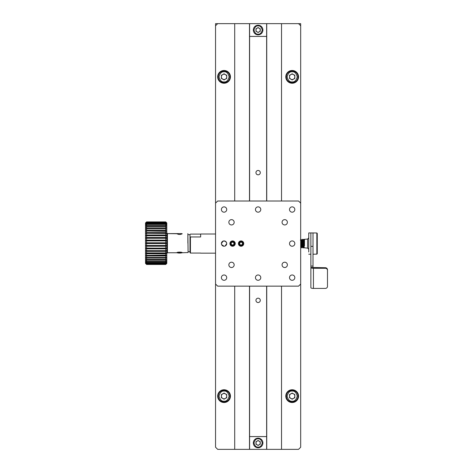 <?xml version="1.0" encoding="UTF-8"?>
<svg xmlns="http://www.w3.org/2000/svg" width="473" height="473" viewBox="0 0 473 473"><rect width="100%" height="100%" fill="white"/><g stroke="black" fill="none" stroke-linecap="round" stroke-linejoin="round"><path stroke-width="0.71" d="M218.207 396.138A5.853 5.853 0 0 1 224.06 390.284A5.853 5.853 0 0 1 229.913 396.138A5.853 5.853 0 0 1 224.06 401.991A5.853 5.853 0 0 1 218.207 396.138M226.721 394.6L224.06 393.063L221.399 394.6L221.399 397.675L224.06 399.212L226.721 397.675L226.721 394.6M225.39 393.832A2.661 2.661 0 0 0 221.399 396.138A2.661 2.661 0 0 0 225.39 398.443A2.661 2.661 0 0 0 225.39 393.832M286.319 76.863A5.853 5.853 0 0 1 292.172 71.009A5.853 5.853 0 0 1 298.025 76.863A5.853 5.853 0 0 1 292.172 82.716A5.853 5.853 0 0 1 286.319 76.863M294.833 75.325L292.172 73.788L289.511 75.325L289.511 78.4L292.172 79.937L294.833 78.4L294.833 75.325M293.502 74.557A2.661 2.661 0 0 0 289.511 76.863A2.661 2.661 0 0 0 293.502 79.168A2.661 2.661 0 0 0 293.502 74.557M286.319 396.138A5.853 5.853 0 0 1 292.172 390.284A5.853 5.853 0 0 1 298.025 396.138A5.853 5.853 0 0 1 292.172 401.991A5.853 5.853 0 0 1 286.319 396.138M294.833 394.6L292.172 393.063L289.511 394.6L289.511 397.675L292.172 399.212L294.833 397.675L294.833 394.6M293.502 393.832A2.661 2.661 0 0 0 289.511 396.138A2.661 2.661 0 0 0 293.502 398.443A2.661 2.661 0 0 0 293.502 393.832M258.116 34.825A4.789 4.789 0 0 1 253.971 27.641A4.789 4.789 0 0 1 262.267 27.641A4.789 4.789 0 0 1 258.116 34.825A4.789 4.789 0 0 1 253.971 27.641A4.789 4.789 0 0 1 262.267 27.641A4.789 4.789 0 0 1 258.116 34.825M260.245 28.806L258.116 27.576L255.988 28.806L255.988 31.265L258.116 32.495L260.245 31.265L260.245 28.806M257.052 28.191A2.129 2.129 0 0 1 260.245 30.036A2.129 2.129 0 0 1 257.052 31.88A2.129 2.129 0 0 1 257.052 28.191M232.574 241.437A2.14 2.14 0 0 1 234.431 244.653A2.14 2.14 0 0 1 230.723 244.653A2.14 2.14 0 0 1 232.574 241.437M233.946 244.405L233.975 242.809L232.61 241.987L231.208 242.755L231.179 244.352L232.545 245.18L233.946 244.405M231.906 242.371A1.384 1.384 0 0 1 233.958 243.607A1.384 1.384 0 0 1 231.859 244.766A1.384 1.384 0 0 1 231.906 242.371M215.546 34.21L215.546 23.65L300.686 23.65L300.686 203.142L298.558 201.013L217.675 201.013L215.546 203.142L215.546 202.509M300.686 447.222L300.686 284.025L298.558 286.153L217.675 286.153L215.546 284.025L215.546 447.222L217.675 449.35L298.558 449.35L300.686 447.222M215.546 34.375L215.546 202.379M215.546 299.858L215.546 299.303M281.53 23.65L281.53 201.013M281.53 286.153L281.53 449.35M266.737 449.35L266.737 286.153M266.737 201.013L266.737 23.65M249.496 449.35L249.496 286.153M249.496 201.013L249.496 23.65M234.703 449.35L234.703 286.153M234.703 201.013L234.703 23.65M217.675 396.138A6.386 6.386 0 0 0 227.253 401.666A6.386 6.386 0 0 0 227.253 390.609A6.386 6.386 0 0 0 217.675 396.138M217.675 76.863A6.386 6.386 0 0 0 227.253 82.391A6.386 6.386 0 0 0 227.253 71.334A6.386 6.386 0 0 0 217.675 76.863M215.546 25.779L217.675 23.65M298.558 23.65L300.686 25.779M285.787 396.138A6.386 6.386 0 0 0 295.365 401.666A6.386 6.386 0 0 0 295.365 390.609A6.386 6.386 0 0 0 285.787 396.138M285.787 76.863A6.386 6.386 0 0 0 295.365 82.391A6.386 6.386 0 0 0 295.365 71.334A6.386 6.386 0 0 0 285.787 76.863M215.546 405.237L215.546 405.692M310.879 252.014L310.879 232.941L313.008 232.941L313.008 254.226L316.839 254.155L316.839 232.982L313.008 232.941L313.008 246.356L310.879 246.356L310.879 287.755A2.554 0.668 -0 0 0 313.433 288.418L313.433 268.28A2.554 0.668 180 0 1 310.879 267.617M316.839 254.155L317.265 253.729L316.2 254.155M317.265 253.729L317.265 233.408L316.839 232.982M308.751 252.014L308.751 232.941L310.879 232.941L310.879 246.356M313.433 268.28L325.353 268.28A2.129 2.058 0 0 1 327.482 270.337L327.482 286.366A2.129 2.058 0 0 1 325.353 288.418L313.433 288.418M310.879 267.446L325.353 267.724L325.353 268.28M310.879 266.08L313.008 266.08L313.008 267.446M313.008 266.08L313.008 246.356M327.482 270.337L327.482 269.781A2.129 2.058 180 0 0 325.353 267.724M218.207 76.863A5.853 5.853 0 0 1 224.06 71.009A5.853 5.853 0 0 1 229.913 76.863A5.853 5.853 0 0 1 224.06 82.716A5.853 5.853 0 0 1 218.207 76.863M226.721 75.325L224.06 73.788L221.399 75.325L221.399 78.4L224.06 79.937L226.721 78.4L226.721 75.325M225.39 74.557A2.661 2.661 0 0 0 221.399 76.863A2.661 2.661 0 0 0 225.39 79.168A2.661 2.661 0 0 0 225.39 74.557M200.647 253.061L190.43 253.061L190.004 252.724L190.004 234.667L188.088 234.667M241.088 241.437A2.14 2.14 0 0 1 242.945 244.653A2.14 2.14 0 0 1 239.237 244.653A2.14 2.14 0 0 1 241.088 241.437M242.46 244.405L242.489 242.809L241.124 241.987L239.722 242.755L239.693 244.352L241.059 245.18L242.46 244.405M240.42 242.371A1.384 1.384 0 0 1 242.472 243.607A1.384 1.384 0 0 1 240.373 244.766A1.384 1.384 0 0 1 240.42 242.371M190.004 234.437L190.43 234.105L200.647 234.105M190.004 236.624L190.43 236.961L200.647 236.961L200.647 234.005L215.546 234.005M190.43 253.061L190.43 236.961M300.686 241.254L300.923 239.326L301.644 247.817L302.058 246.953C301.78 250.513 301.502 243.353 301.224 240.207L300.923 239.326M301.768 247.456L301.916 245.765M302.164 241.401L302.389 239.344L302.566 240.207L303.069 247.822L303.743 247.805L303.92 246.953C303.565 250.335 303.258 243.69 302.897 240.207L302.413 239.326M303.571 240.633L303.719 239.338L303.873 240.207L304.234 247.828L307.58 248.106L307.58 239.054L308.751 237.889M304.494 245.765L304.494 239.326L307.58 239.054M304.027 245.883L303.92 246.953M302.554 240.101L302.448 241.401M302.158 245.765L302.058 246.953M300.686 242.064L301.088 241.401L301.088 245.765L301.425 245.765M223.043 241.124L221.399 243.583A2.661 2.661 0 0 0 225.39 245.883A2.661 2.661 0 0 0 225.39 241.277A2.661 2.661 0 0 0 221.399 243.583A2.661 2.661 0 0 0 225.39 245.883A2.661 2.661 0 0 0 225.39 241.277A2.661 2.661 0 0 0 221.399 243.583L221.606 242.554L223.043 241.124L225.089 241.124L226.52 242.56L225.089 241.124L224.06 240.923M215.546 284.025L215.546 203.142L217.675 201.013L298.558 201.013L300.686 203.142L300.686 284.025L298.558 286.153L217.675 286.153L215.546 284.025L215.546 203.142M221.399 209.527A2.661 2.661 0 0 0 225.39 211.827A2.661 2.661 0 0 0 225.39 207.221A2.661 2.661 0 0 0 221.399 209.527A2.661 2.661 0 0 0 225.39 211.827A2.661 2.661 0 0 0 225.39 207.221A2.661 2.661 0 0 0 221.399 209.527M221.399 277.639A2.661 2.661 0 0 0 225.39 279.939A2.661 2.661 0 0 0 225.39 275.333A2.661 2.661 0 0 0 221.399 277.639A2.661 2.661 0 0 0 225.39 279.939A2.661 2.661 0 0 0 225.39 275.333A2.661 2.661 0 0 0 221.399 277.639M289.511 277.639A2.661 2.661 0 0 0 293.502 279.939A2.661 2.661 0 0 0 293.502 275.333A2.661 2.661 0 0 0 289.511 277.639A2.661 2.661 0 0 0 293.502 279.939A2.661 2.661 0 0 0 293.502 275.333A2.661 2.661 0 0 0 289.511 277.639M289.511 209.527A2.661 2.661 0 0 0 293.502 211.827A2.661 2.661 0 0 0 293.502 207.221A2.661 2.661 0 0 0 289.511 209.527A2.661 2.661 0 0 0 293.502 211.827A2.661 2.661 0 0 0 293.502 207.221A2.661 2.661 0 0 0 289.511 209.527M238.427 243.583A2.661 2.661 0 0 0 242.418 245.883A2.661 2.661 0 0 0 242.418 241.277A2.661 2.661 0 0 0 238.427 243.583A2.661 2.661 0 0 0 242.418 245.883A2.661 2.661 0 0 0 242.418 241.277A2.661 2.661 0 0 0 238.427 243.583M229.913 243.583A2.661 2.661 0 0 0 233.904 245.883A2.661 2.661 0 0 0 233.904 241.277A2.661 2.661 0 0 0 229.913 243.583A2.661 2.661 0 0 0 233.904 245.883A2.661 2.661 0 0 0 233.904 241.277A2.661 2.661 0 0 0 229.913 243.583M228.849 264.868A2.661 2.661 0 0 0 232.84 267.168A2.661 2.661 0 0 0 232.84 262.562A2.661 2.661 0 0 0 228.849 264.868A2.661 2.661 0 0 0 232.84 267.168A2.661 2.661 0 0 0 232.84 262.562A2.661 2.661 0 0 0 228.849 264.868M282.062 264.868A2.661 2.661 0 0 0 286.053 267.168A2.661 2.661 0 0 0 286.053 262.562A2.661 2.661 0 0 0 282.062 264.868A2.661 2.661 0 0 0 286.053 267.168A2.661 2.661 0 0 0 286.053 262.562A2.661 2.661 0 0 0 282.062 264.868M255.455 277.639A2.661 2.661 0 0 0 259.446 279.939A2.661 2.661 0 0 0 259.446 275.333A2.661 2.661 0 0 0 255.455 277.639A2.661 2.661 0 0 0 259.446 279.939A2.661 2.661 0 0 0 259.446 275.333A2.661 2.661 0 0 0 255.455 277.639M282.062 222.298A2.661 2.661 0 0 0 286.053 224.598A2.661 2.661 0 0 0 286.053 219.992A2.661 2.661 0 0 0 282.062 222.298A2.661 2.661 0 0 0 286.053 224.598A2.661 2.661 0 0 0 286.053 219.992A2.661 2.661 0 0 0 282.062 222.298M228.849 222.298A2.661 2.661 0 0 0 232.84 224.598A2.661 2.661 0 0 0 232.84 219.992A2.661 2.661 0 0 0 228.849 222.298A2.661 2.661 0 0 0 232.84 224.598A2.661 2.661 0 0 0 232.84 219.992A2.661 2.661 0 0 0 228.849 222.298M289.511 243.583A2.661 2.661 0 0 0 293.502 245.883A2.661 2.661 0 0 0 293.502 241.277A2.661 2.661 0 0 0 289.511 243.583A2.661 2.661 0 0 0 293.502 245.883A2.661 2.661 0 0 0 293.502 241.277A2.661 2.661 0 0 0 289.511 243.583M255.455 209.527A2.661 2.661 0 0 0 259.446 211.827A2.661 2.661 0 0 0 259.446 207.221A2.661 2.661 0 0 0 255.455 209.527A2.661 2.661 0 0 0 259.446 211.827A2.661 2.661 0 0 0 259.446 207.221A2.661 2.661 0 0 0 255.455 209.527M221.606 244.606L224.06 246.244L221.606 244.606M225.083 246.037L226.721 243.583L225.083 246.037M241.088 240.923L240.071 241.124M232.574 240.923L231.557 241.124M179.574 252.121A2.619 0.479 -0 0 1 182.146 252.683A2.619 0.479 -0 0 1 179.574 253.073A2.619 0.479 -0 0 1 177.003 252.683A2.619 0.479 -0 0 1 179.574 252.121M180.852 252.842L181.366 252.517L180.095 252.275L177.783 252.677L180.852 252.842M249.602 286.153L249.602 449.35M249.602 23.65L249.602 201.013M266.63 23.65L266.63 201.013M266.63 286.153L266.63 449.35M258.116 298.173A2.182 2.182 0 0 1 260.008 301.443A2.182 2.182 0 0 1 256.23 301.443A2.182 2.182 0 0 1 258.116 298.173M258.116 170.463A2.182 2.182 0 0 1 260.008 173.733A2.182 2.182 0 0 1 256.23 173.733A2.182 2.182 0 0 1 258.116 170.463M266.63 436.579L249.602 436.579M249.602 36.421L266.63 36.421M300.686 203.142L300.686 284.025M215.546 263.041L215.546 263.668M215.546 224.728L215.546 225.355M215.546 224.87L215.546 226.106M215.546 263.183L215.546 264.259M289.511 76.863A2.661 2.661 0 0 0 290.842 79.168M258.116 447.754A4.789 4.789 0 0 1 253.971 440.57A4.789 4.789 0 0 1 262.267 440.57A4.789 4.789 0 0 1 258.116 447.754A4.789 4.789 0 0 1 253.971 440.57A4.789 4.789 0 0 1 262.267 440.57A4.789 4.789 0 0 1 258.116 447.754M260.245 441.735L258.116 440.505L255.988 441.735L255.988 444.194L258.116 445.424L260.245 444.194L260.245 441.735M257.052 441.12A2.129 2.129 0 0 1 260.245 442.965A2.129 2.129 0 0 1 257.052 444.809A2.129 2.129 0 0 1 257.052 441.12M165.739 264.466L146.583 264.442L145.518 263.36L146.583 264.466L145.518 263.041L146.583 264.466L165.739 264.442L166.803 263.041L165.739 264.159L146.583 264.159L145.518 263.041L146.583 264.011L145.518 262.409L145.518 263.36L146.583 264.395L165.739 264.395L146.583 264.159L165.739 264.395L166.803 263.36L165.739 264.466L166.803 263.402L166.803 262.409L165.739 263.538L146.583 263.538L145.518 262.409L146.583 263.301L146.583 262.598L145.518 261.474L145.518 263.041L146.583 264.011L165.739 264.011L165.739 263.538L146.583 263.538L146.583 264.011L165.739 264.011L166.803 263.041L165.739 264.466L146.583 264.466L165.739 264.466M165.739 263.301L165.739 262.598L146.583 262.598L145.518 261.474L146.583 262.273L146.583 261.356L145.518 260.251L145.518 262.409L146.583 263.301L165.739 263.301L166.803 262.409L166.803 261.474L165.739 262.598L146.583 262.598L146.583 263.301L165.739 263.301L165.739 262.598L166.803 261.474L166.803 260.251L165.739 261.356L146.583 261.356L145.518 260.251L146.583 260.942L146.583 259.825L145.518 258.761L145.518 261.474L146.583 262.273L165.739 262.273L165.739 261.356L146.583 261.356L146.583 262.273L165.739 262.273L166.803 261.474L166.803 258.761L165.739 259.825L146.583 259.825L145.518 258.761L146.583 259.328L146.583 258.027L145.518 257.022L145.518 260.251L146.583 260.942L165.739 260.942L165.739 259.825L146.583 259.825L146.583 260.942L165.739 260.942L166.803 260.251L165.739 261.356L165.739 262.273L166.803 261.474L166.803 262.409L165.739 264.011L166.803 263.041L166.803 262.409L165.739 263.301M165.739 259.328L165.739 258.027L146.583 258.027L145.518 257.022L146.583 257.466L146.583 255.999L145.518 255.065L145.518 258.761L146.583 259.328L165.739 259.328L166.803 258.761L166.803 257.022L165.739 258.027L146.583 258.027L146.583 259.328L165.739 259.328L165.739 258.027L166.803 257.022L166.803 255.065L165.739 255.999L146.583 255.999L145.518 255.065L146.583 255.373L146.583 253.77L145.518 252.919L145.518 257.022L146.583 257.466L165.739 257.466L165.739 255.999L146.583 255.999L146.583 257.466L165.739 257.466L166.803 257.022L166.803 252.919L165.739 253.77L146.583 253.77L145.518 252.919L146.583 253.09L146.583 251.37L145.518 250.625L145.518 255.065L146.583 255.373L165.739 255.373L165.739 253.77L146.583 253.77L146.583 255.373L166.803 255.065L165.739 255.999L165.739 257.466L166.803 257.022L166.803 258.761L165.739 259.825L165.739 260.942L166.803 260.251L166.803 258.761L165.739 259.328M165.739 253.09L165.739 251.37L146.583 251.37L145.518 250.625L146.583 250.655L146.583 248.845L145.518 248.207L145.518 252.919L166.803 252.919L166.803 250.625L165.739 251.37L146.583 251.37L146.583 253.09L165.739 253.09L165.739 251.37L166.803 250.625L166.803 248.207L165.739 248.845L146.583 248.845L145.518 248.207L146.583 248.1L146.583 246.232L145.518 245.712L145.518 250.625L165.739 250.655L165.739 248.845L146.583 248.845L146.583 250.655L166.803 250.625L166.803 245.712L165.739 246.232L146.583 246.232L145.518 245.712L146.583 245.463L146.583 243.565L145.518 243.181L146.583 242.791L146.583 240.893L145.518 240.645L146.583 240.13L146.583 238.262L145.518 238.15L146.583 237.511L146.583 235.702L145.518 235.737L146.583 234.986L146.583 233.266L145.518 233.437L146.583 232.586L146.583 230.984L145.518 231.291L146.583 230.357L146.583 228.891L145.518 229.334L146.583 228.329L146.583 227.028L145.518 227.596L146.583 226.537L146.583 225.42L145.518 226.106L146.583 225.006L146.583 224.09L145.518 224.882L146.583 223.759L146.583 223.061L145.518 223.948L146.583 222.818L146.583 222.345L145.518 223.315L146.583 221.961L145.518 222.996L146.583 221.896L165.739 221.896L166.803 222.96L165.739 221.896L166.803 222.996L165.739 221.961L146.583 221.961L145.518 222.996L145.518 248.207L165.739 248.1L165.739 246.232L146.583 246.232L146.583 248.1L166.803 248.207L145.518 248.207L166.803 248.207L165.739 248.845L165.739 250.655L166.803 250.625L166.803 252.919L165.739 253.77L165.739 255.373L166.803 255.065L166.803 252.919L165.739 253.09M166.803 223.315L165.739 221.896L146.583 221.896L165.739 221.914L146.583 221.914L145.518 223.315L146.583 222.204L165.739 221.961L146.583 222.204L165.739 222.204L166.803 223.315L165.739 222.345L146.583 222.345L145.518 223.315L145.518 223.948L146.583 222.818L165.739 222.818L165.739 222.345L146.583 222.345L146.583 222.818L165.739 222.818L166.803 223.948L166.803 222.996L165.739 221.961L166.803 223.315L165.739 222.345L165.739 222.818L166.803 223.948L165.739 223.061L146.583 223.061L145.518 223.948L145.518 224.882L146.583 223.759L165.739 223.759L165.739 223.061L146.583 223.061L146.583 223.759L165.739 223.759L166.803 224.882L166.803 223.315M166.803 226.106L166.803 224.882L165.739 224.09L146.583 224.09L145.518 224.882L145.518 226.106L146.583 225.006L165.739 225.006L165.739 224.09L146.583 224.09L146.583 225.006L165.739 225.006L166.803 226.106L165.739 225.42L146.583 225.42L145.518 226.106L145.518 227.596L146.583 226.537L165.739 226.537L165.739 225.42L146.583 225.42L146.583 226.537L165.739 226.537L166.803 227.596L166.803 223.948L165.739 223.061L165.739 223.759L166.803 224.882L165.739 224.09L165.739 225.006L166.803 226.106L165.739 225.42L165.739 226.537L166.803 227.596L165.739 227.028L146.583 227.028L145.518 227.596L145.518 229.334L146.583 228.329L165.739 228.329L165.739 227.028L146.583 227.028L146.583 228.329L165.739 228.329L166.803 229.334L166.803 226.106M166.803 231.291L166.803 229.334L165.739 228.891L146.583 228.891L145.518 229.334L145.518 231.291L146.583 230.357L165.739 230.357L165.739 228.891L146.583 228.891L146.583 230.357L165.739 230.357L166.803 231.291L146.583 230.984L145.518 231.291L145.518 233.437L146.583 232.586L165.739 232.586L165.739 230.984L146.583 230.984L146.583 232.586L165.739 232.586L166.803 233.437L166.803 227.596L165.739 227.028L165.739 228.329L166.803 229.334L165.739 228.891L165.739 230.357L166.803 231.291L165.739 230.984L165.739 232.586L166.803 233.437L146.583 233.266L145.518 233.437L145.518 235.737L146.583 234.986L165.739 234.986L165.739 233.266L146.583 233.266L146.583 234.986L165.739 234.986L166.803 235.737L166.803 231.291M166.803 238.15L166.803 235.737L145.518 235.737L145.518 238.15L146.583 237.511L165.739 237.511L165.739 235.702L146.583 235.702L146.583 237.511L165.739 237.511L166.803 238.15L145.518 238.15L145.518 240.645L146.583 240.13L165.739 240.13L165.739 238.262L146.583 238.262L146.583 240.13L165.739 240.13L166.803 240.645L166.803 238.15L145.518 238.15L166.803 238.15L166.803 233.437L165.739 233.266L165.739 234.986L166.803 235.737L165.739 235.702L165.739 237.511L166.803 238.15L165.739 238.262L165.739 240.13L166.803 240.645L145.518 240.645L145.518 243.181L146.583 242.791L165.739 242.791L165.739 240.893L146.583 240.893L146.583 242.791L165.739 242.791L166.803 243.181L166.803 240.645L145.518 240.645L166.803 240.645L166.803 238.15M165.739 245.463L165.739 243.565L146.583 243.565L145.518 243.181L145.518 245.712L166.803 245.712L166.803 243.181L165.739 243.565L146.583 243.565L146.583 245.463L165.739 245.463L165.739 243.565L166.803 243.181L145.518 243.181L166.803 243.181L166.803 240.645L165.739 240.893L165.739 242.791L166.803 243.181L166.803 245.712L145.518 245.712L166.803 245.712L165.739 246.232L165.739 248.1L166.803 248.207L166.803 245.712L165.739 245.463M145.518 222.96L146.583 221.896L145.518 222.96M187.876 243.181L187.876 233.603L187.876 243.181M182.235 233.733C180.461 234.709 178.688 234.709 176.914 233.733L167.442 233.603L167.442 252.759L166.803 253.398L167.442 252.759L166.803 253.398L167.442 252.759L177.115 252.759L167.442 252.759L167.442 233.603L166.803 232.964L167.442 233.603L181.703 233.603M188.088 252.547L187.876 233.603L188.088 252.547L182.04 252.759L188.088 252.547M224.06 391.082C226.455 390.793 228.14 392.478 229.115 396.138C228.14 399.797 226.455 401.482 224.06 401.193C221.671 401.482 219.986 399.797 219.005 396.138C219.986 392.478 221.671 390.793 224.06 391.082M292.172 71.807C294.567 71.518 296.252 73.203 297.227 76.863C296.252 80.522 294.567 82.207 292.172 81.918C289.783 82.207 288.098 80.522 287.117 76.863C288.098 73.203 289.783 71.518 292.172 71.807M292.172 391.082C294.567 390.793 296.252 392.478 297.227 396.138C296.252 399.797 294.567 401.482 292.172 401.193C289.783 401.482 288.098 399.797 287.117 396.138C288.098 392.478 289.783 390.793 292.172 391.082M258.116 34.157C256.171 34.393 254.793 33.021 253.995 30.036C254.793 27.05 256.171 25.678 258.116 25.909C260.067 25.678 261.445 27.05 262.243 30.036C261.445 33.021 260.067 34.393 258.116 34.157M224.06 71.807C226.455 71.518 228.14 73.203 229.115 76.863C228.14 80.522 226.455 82.207 224.06 81.918C221.671 82.207 219.986 80.522 219.005 76.863C219.986 73.203 221.671 71.518 224.06 71.807M304.198 247.651L303.388 239.906L303.193 241.401M302.88 245.865L302.643 247.095L301.892 240.195L301.348 241.401M301.384 245.765L301.153 246.971L300.686 241.957M303.979 246.51L303.82 247.669L302.921 240.42M302.489 246.102L302.33 247.095L301.585 240.195L301.088 239.344M301.029 245.664L300.686 246.551M258.116 447.086C256.171 447.322 254.793 445.95 253.995 442.965C254.793 439.979 256.171 438.607 258.116 438.838C260.067 438.607 261.445 439.979 262.243 442.965C261.445 445.95 260.067 447.322 258.116 447.086M188.088 251.695L190.004 251.695M200.647 253.161L215.546 253.161M300.899 239.344L300.408 240.195M301.644 247.817L301.153 246.971L300.686 247.225M302.389 239.344L301.892 240.195M303.069 247.822L302.643 247.095L301.916 247.811M304.494 239.326L303.737 239.326L303.388 239.906L302.75 239.35M304.234 247.828L303.743 247.805M307.58 248.106L308.751 249.277M310.879 254.226L308.751 254.226M301.608 245.765L302.874 245.765M303.37 245.765L304.092 245.765M302.135 241.401L302.649 241.401M303.016 241.401L303.932 241.401M300.686 245.103L301.088 245.765M178.209 252.759L180.852 252.759"/></g></svg>
